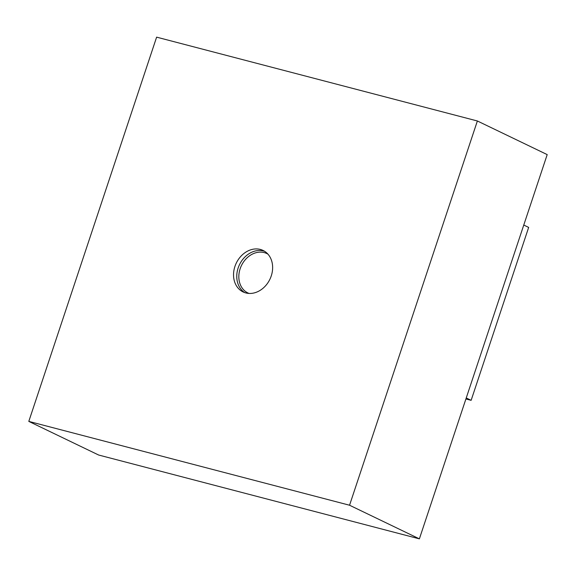 <?xml version="1.0" encoding="UTF-8"?>
<svg xmlns="http://www.w3.org/2000/svg" width="576" height="576" viewBox="0 0 576 576"><rect width="100%" height="100%" fill="white"/><g stroke="black" fill="none" stroke-linecap="round" stroke-linejoin="round"><path stroke-width="0.86" d="M245.851 292.946A23.026 18.655 -64.3 0 0 270.626 277.632A23.026 18.655 -64.3 0 0 263.074 250.445A23.026 18.655 -64.3 0 0 260.323 249.43A23.026 18.655 -64.3 0 0 235.548 264.751A23.026 18.655 -64.3 0 0 243.094 291.938A23.026 18.655 -64.3 0 0 245.851 292.946M264.643 251.316A23.026 18.655 -64.3 0 0 263.549 250.985A23.026 18.655 -64.3 0 0 239.206 265.284A23.026 18.655 -64.3 0 0 244.757 292.615M156.622 37.145L477.374 120.982L349.553 505.231L28.8 421.394L156.622 37.145M349.553 505.231L419.378 538.855L547.2 154.606L477.374 120.982M419.378 538.855L98.626 455.018L28.8 421.394M466.243 397.966L471.139 400.32L528.66 227.412L523.764 225.05M471.139 400.32L465.912 398.959M267.955 254.153L266.868 253.562A21.859 17.705 -64.3 0 0 246.55 258.343A21.859 17.705 -64.3 0 0 239.242 281.03A21.859 17.705 -64.3 0 0 247.903 292.954L249.034 293.436"/></g></svg>
